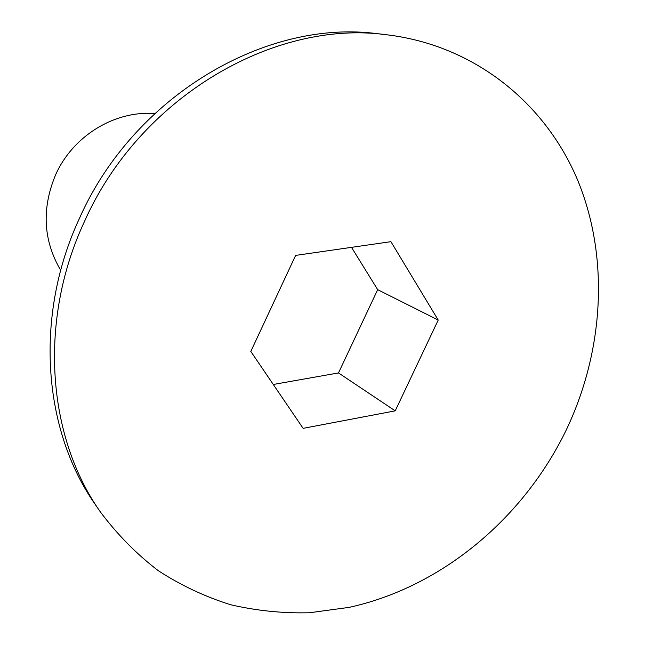 <?xml version="1.0" encoding="UTF-8"?>
<svg xmlns="http://www.w3.org/2000/svg" width="645" height="645" viewBox="0 0 645 645"><rect width="100%" height="100%" fill="white"/><g stroke="black" fill="none" stroke-linecap="round" stroke-linejoin="round"><path stroke-width="0.97" d="M154.647 113.593C114.947 110.327 72.877 135.829 55.631 174.763C41.506 208.617 43.199 240.464 60.695 270.311M100.41 511.977L95.589 504.987C42.965 430.562 33.887 316.171 79.448 218.357C133.644 95.831 266.304 18.503 378.075 33.782L386.516 34.741C475.115 45.303 545.896 103.74 577.952 180.866C609.622 258.5 603.784 351.227 566.173 430.151C523.426 518.387 441.672 587.031 349.308 607.332L309.568 612.75C282.865 613.419 256.549 610.75 230.628 604.736C205.183 596.778 181.1 585.45 158.38 570.76C136.7 554.208 117.382 534.608 100.41 511.977C47.238 436.81 38.111 320.984 84.31 221.856C139.272 97.677 273.617 19.286 386.516 34.741M395.224 410.849L303.126 428.353L250.808 351.436L295.644 255.396L390.918 241.673L438.213 320.057L395.224 410.849L338.488 372.931L273.286 384.476M351.501 247.349L377.68 289.669L338.488 372.931M377.68 289.669L438.213 320.057"/></g></svg>
